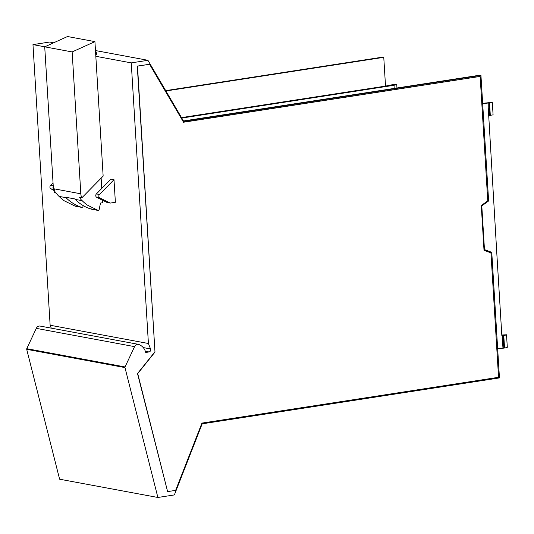 <?xml version="1.0" encoding="UTF-8"?>
<svg xmlns="http://www.w3.org/2000/svg" width="534" height="534" viewBox="0 0 534 534"><rect width="100%" height="100%" fill="white"/><g stroke="black" fill="none" stroke-linecap="round" stroke-linejoin="round"><path stroke-width="0.8" d="M53.26 186.486A2.083 1.762 100.5 0 0 53.413 188.943M53.58 190.164L50.91 188.836A2.083 1.762 -79.5 0 1 50.57 185.398L53.04 182.875M95.466 50.416L96.307 52.465L96.434 54.521L95.719 54.628M51.277 328.143L50.136 325.239L148.419 343.509L150.548 348.936A2.083 1.762 -79.5 0 1 149.059 351.946L145.702 352.467A12.502 10.553 -79.5 0 0 139.754 344.951A4.185 3.538 -79.5 0 0 138.426 344.343L40.143 326.074A4.185 3.538 -79.5 0 0 36.285 328.363L26.767 348.675L125.043 366.945L134.561 346.633A4.185 3.538 -79.5 0 1 138.426 344.343M125.043 366.945A0.834 0.701 -79.5 0 0 124.976 367.586L157.884 497.474L59.608 479.205L26.7 349.323A0.834 0.701 -79.5 0 1 26.767 348.675M157.884 497.474L174.371 494.931L202.186 423.822L499.45 377.912L491.767 252.342L484.465 249.598L481.795 205.89L488.623 200.964L480.947 75.394L183.683 121.305L147.931 60.302L95.606 50.576M165.707 90.633L382.664 57.125L383.766 57.332L385.521 86.101L181.52 117.607M165.907 90.974L383.766 57.332M44.783 46.805L32.974 44.616L49.649 42.039L53.674 42.787M95.826 56.297L131.251 62.879L147.931 60.302M181.78 118.054L394.012 85.28L396.749 84.586L396.014 84.445L391.709 84.846L385.521 86.101M480.947 75.394L479.846 75.194L183.482 120.958M183.496 122.159L480.153 76.422L183.536 122.233L149.567 64.274L137.278 66.096L154.987 352.046L137.719 373.6L167.616 491.607L137.498 373.56L154.767 352.006M480.153 76.422L487.762 200.837L481.274 205.517L484.011 250.272L490.946 252.882L498.556 377.298L201.939 423.102L175.633 490.366L167.616 491.607M149.567 64.274L137.498 66.136L154.987 352.046M504.537 348.008A6.682 1.015 -3.5 0 0 507.3 347.32L506.532 334.785A6.682 1.015 176.5 0 1 503.769 335.472L503.061 335.579L503.829 348.115L504.537 348.008L503.769 335.472M497.668 348.769L503.829 348.115M482.683 103.796L492.315 102.348L482.656 103.316M502.948 347.954L502.187 335.419L503.061 335.579M487.969 102.982L496.874 254.471L501.833 335.472L502.187 335.419M506.532 334.785L501.8 335.012M394.012 85.28L394.205 88.417M396.749 84.586L396.956 87.99M488.737 115.518L493.082 114.883L492.315 102.348M488.844 103.142L489.611 115.678M110.204 203.087L115.377 202.286L113.996 179.691L99.491 194.489A2.083 1.762 100.5 0 0 99.831 197.934L110.204 203.087L107.134 202.513L96.761 197.36L99.831 197.934M113.996 179.691L110.925 179.117L96.414 193.915A2.083 1.762 100.5 0 0 96.761 197.36M131.251 62.879L148.419 343.509M32.974 44.616L50.136 325.239M75.234 206.177L82.089 207.459L82.93 206.792L83.177 205.603M75.147 206.171L64.24 200.791A49.996 42.219 100.5 0 1 59.067 196.385L66.009 197.68A10.413 8.798 -79.5 0 1 65.468 197.2L74.68 198.908A10.413 8.798 100.5 0 0 75.227 199.389L82.169 200.684A49.996 42.219 100.5 0 0 87.336 205.083L98.163 210.436L91.221 209.148A0.834 0.701 100.5 0 0 91.394 209.181M82.169 200.684A10.413 8.798 100.5 0 1 80.634 199.069A10.413 8.798 100.5 0 1 79.666 197.44L81.829 197.84L103.149 176.093L94.925 41.625L67.504 36.526L44.722 46.838L53.4 188.702L54.408 192.741L56.571 193.141A10.413 8.798 100.5 0 0 57.532 194.77A10.413 8.798 100.5 0 0 59.067 196.385M75.067 206.144L80.581 206.945A49.996 42.219 -79.5 0 1 71.182 202.079A49.996 42.219 -79.5 0 1 66.009 197.68M91.307 209.168L98.249 210.463L99.09 209.795L100.499 203.053L102.641 202.72L102.488 200.21M101.767 188.455L101.14 178.142M53.4 188.702L80.821 193.802A10.413 8.798 100.5 0 0 81.829 197.84M44.722 46.838L72.143 51.931L94.925 41.625M80.821 193.802L72.143 51.931M75.227 199.389A49.996 42.219 100.5 0 0 80.394 203.794A49.996 42.219 100.5 0 0 89.799 208.654L91.221 209.148M53.226 185.892L50.57 185.398M53.453 189.31L50.91 188.836M143.232 347.574L150.548 348.936M149.059 351.946L145.335 351.259M134.561 346.633L36.285 328.363M124.976 367.586L26.7 349.323M489.551 103.035L490.319 115.571M99.491 194.489L96.414 193.915M54.495 188.909A10.413 8.798 100.5 0 0 55.503 192.948M80.581 206.945L73.639 205.657M89.799 208.654L96.741 209.949"/></g></svg>
